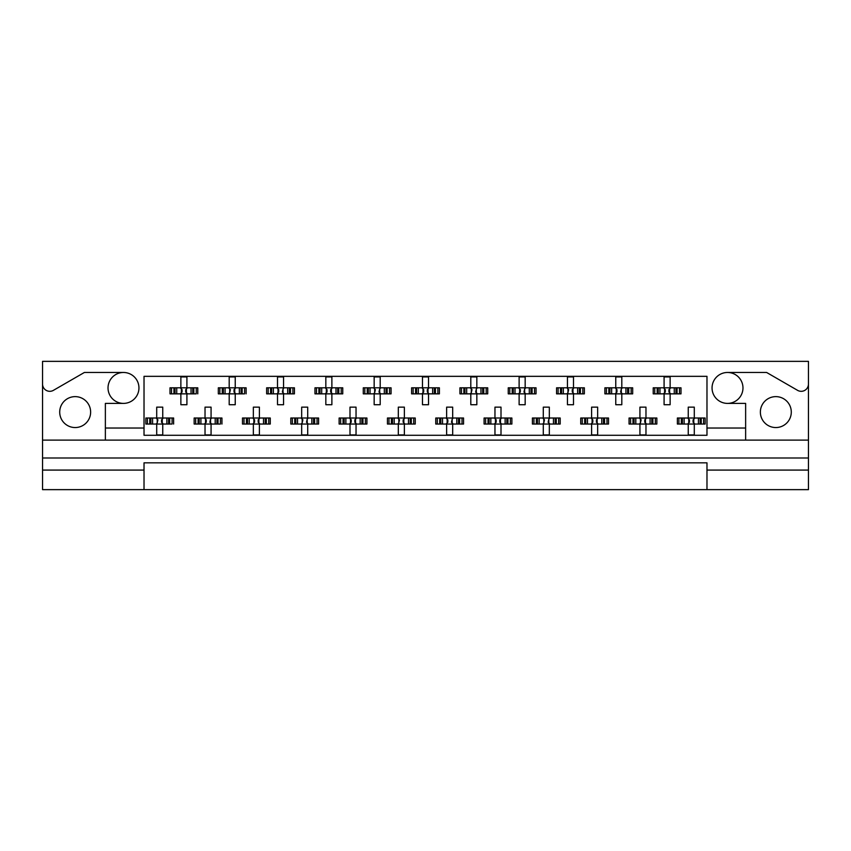 <?xml version="1.0" encoding="UTF-8"?>
<svg xmlns="http://www.w3.org/2000/svg" width="851" height="851" viewBox="0 0 851 851"><rect width="100%" height="100%" fill="white"/><g stroke="black" fill="none" stroke-linecap="round" stroke-linejoin="round"><path stroke-width="1.28" d="M42.55 470.082L42.55 489.644L144.021 489.644L144.021 470.082L42.55 470.082L42.55 457.998L808.45 457.998L808.45 384.067A7.244 7.244 0 0 1 797.578 390.343L766.623 372.472L727.509 372.472A15.467 15.467 0 0 1 742.976 387.928A15.467 15.467 0 0 1 727.509 403.395A15.467 15.467 0 0 1 712.053 387.928A15.467 15.467 0 0 1 727.509 372.472M123.491 372.472A15.467 15.467 0 0 1 138.947 387.928A15.467 15.467 0 0 1 123.491 403.395A15.467 15.467 0 0 1 108.024 387.928A15.467 15.467 0 0 1 123.491 372.472L84.377 372.472L53.422 390.343A7.244 7.244 0 0 1 42.55 384.067L42.55 457.998M75.165 427.553A15.467 15.467 0 0 1 59.708 412.086A15.467 15.467 0 0 1 75.165 396.63A15.467 15.467 0 0 1 90.632 412.086A15.467 15.467 0 0 1 75.165 427.553M775.835 427.553A15.467 15.467 0 0 1 760.368 412.086A15.467 15.467 0 0 1 775.835 396.63A15.467 15.467 0 0 1 791.292 412.086A15.467 15.467 0 0 1 775.835 427.553M144.021 489.644L808.45 489.644L808.45 470.082L706.979 470.082L706.979 462.827L144.021 462.827L144.021 470.082M808.45 384.067L808.45 361.356L42.55 361.356L42.55 384.067M706.979 489.644L706.979 470.082M171.53 393.853L171.53 387.811L169.998 387.811L169.998 393.853L173.944 393.853L169.998 393.853L169.998 387.811L176.742 387.811L176.742 393.853L175.04 393.853L175.04 387.811L180.869 387.811L180.869 376.94L186.912 376.94L186.912 387.811L192.741 387.811L192.741 393.853L191.039 393.853L191.039 387.811L197.783 387.811L197.783 393.853L197.783 387.811L196.251 387.811L196.251 393.853L193.837 393.853L196.251 393.853M171.53 387.811L173.944 387.811L173.944 393.853L180.869 393.853L180.869 404.725L186.912 404.725L186.912 393.853L193.837 393.853L193.837 387.811L196.251 387.811M219.856 393.853L219.856 387.811L218.324 387.811L218.324 393.853L222.26 393.853L218.324 393.853L218.324 387.811L225.068 387.811L225.068 393.853L223.356 393.853L223.356 387.811L229.196 387.811L229.196 376.94L235.238 376.94L235.238 387.811L241.067 387.811L241.067 393.853L239.354 393.853L239.354 387.811L246.109 387.811L246.109 393.853L246.109 387.811L244.577 387.811L244.577 393.853L242.163 393.853L244.577 393.853M219.856 387.811L222.26 387.811L222.26 393.853L229.196 393.853L229.196 404.725L235.238 404.725L235.238 393.853L242.163 393.853L242.163 387.811L244.577 387.811M268.171 393.853L268.171 387.811L266.64 387.811L266.64 393.853L266.64 387.811L270.586 387.811L270.586 393.853L266.64 393.853L277.511 393.853L277.511 404.725L283.553 404.725L283.553 393.853L289.383 393.853L287.681 393.853L287.681 387.811L289.383 387.811L289.383 393.853L294.425 393.853L294.425 387.811L294.425 393.853L290.489 393.853L290.489 387.811L294.425 387.811L292.893 387.811L292.893 393.853M268.171 387.811L273.394 387.811L273.394 393.853L271.682 393.853L271.682 387.811L277.511 387.811L277.511 376.94L283.553 376.94L283.553 387.811L292.893 387.811M316.498 393.853L316.498 387.811L314.966 387.811L314.966 393.853L314.966 387.811L318.902 387.811L318.902 393.853L314.966 393.853L325.837 393.853L325.837 404.725L331.879 404.725L331.879 393.853L337.709 393.853L335.996 393.853L335.996 387.811L337.709 387.811L337.709 393.853L342.751 393.853L342.751 387.811L342.751 393.853L338.804 393.853L338.804 387.811L342.751 387.811L341.219 387.811L341.219 393.853M316.498 387.811L321.71 387.811L321.71 393.853L320.008 393.853L320.008 387.811L325.837 387.811L325.837 376.94L331.879 376.94L331.879 387.811L341.219 387.811M364.813 393.853L364.813 387.811L363.281 387.811L363.281 393.853L363.281 387.811L367.228 387.811L367.228 393.853L363.281 393.853L374.163 393.853L374.163 404.725L380.195 404.725L380.195 393.853L386.035 393.853L384.322 393.853L384.322 387.811L386.035 387.811L386.035 393.853L391.066 393.853L391.066 387.811L391.066 393.853L387.131 393.853L387.131 387.811L391.066 387.811L389.535 387.811L389.535 393.853M364.813 387.811L370.036 387.811L370.036 393.853L368.323 393.853L368.323 387.811L374.163 387.811L374.163 376.94L380.195 376.94L380.195 387.811L389.535 387.811M413.139 393.853L413.139 387.811L411.607 387.811L411.607 393.853L411.607 387.811L415.554 387.811L415.554 393.853L411.607 393.853L422.479 393.853L422.479 404.725L428.521 404.725L428.521 393.853L434.35 393.853L432.648 393.853L432.648 387.811L434.35 387.811L434.35 393.853L439.393 393.853L439.393 387.811L439.393 393.853L435.446 393.853L435.446 387.811L439.393 387.811L437.861 387.811L437.861 393.853M413.139 387.811L418.352 387.811L418.352 393.853L416.65 393.853L416.65 387.811L422.479 387.811L422.479 376.94L428.521 376.94L428.521 387.811L437.861 387.811M461.465 393.853L461.465 387.811L459.934 387.811L459.934 393.853L459.934 387.811L463.869 387.811L463.869 393.853L459.934 393.853L470.805 393.853L470.805 404.725L476.837 404.725L476.837 393.853L482.677 393.853L480.964 393.853L480.964 387.811L482.677 387.811L482.677 393.853L487.719 393.853L487.719 387.811L487.719 393.853L483.772 393.853L483.772 387.811L487.719 387.811L486.187 387.811L486.187 393.853M461.465 387.811L466.678 387.811L466.678 393.853L464.965 393.853L464.965 387.811L470.805 387.811L470.805 376.94L476.837 376.94L476.837 387.811L486.187 387.811M509.781 393.853L509.781 387.811L508.249 387.811L508.249 393.853L508.249 387.811L512.196 387.811L512.196 393.853L508.249 393.853L519.121 393.853L519.121 404.725L525.163 404.725L525.163 393.853L530.992 393.853L529.29 393.853L529.29 387.811L530.992 387.811L530.992 393.853L536.034 393.853L536.034 387.811L536.034 393.853L532.098 393.853L532.098 387.811L536.034 387.811L534.502 387.811L534.502 393.853M509.781 387.811L515.004 387.811L515.004 393.853L513.291 393.853L513.291 387.811L519.121 387.811L519.121 376.94L525.163 376.94L525.163 387.811L534.502 387.811M558.107 393.853L558.107 387.811L556.575 387.811L556.575 393.853L556.575 387.811L560.511 387.811L560.511 393.853L556.575 393.853L567.447 393.853L567.447 404.725L573.489 404.725L573.489 393.853L579.318 393.853L577.606 393.853L577.606 387.811L579.318 387.811L579.318 393.853L584.36 393.853L584.36 387.811L584.36 393.853L580.414 393.853L580.414 387.811L584.36 387.811L582.829 387.811L582.829 393.853M558.107 387.811L563.319 387.811L563.319 393.853L561.617 393.853L561.617 387.811L567.447 387.811L567.447 376.94L573.489 376.94L573.489 387.811L582.829 387.811M606.423 393.853L606.423 387.811L604.891 387.811L604.891 393.853L604.891 387.811L608.837 387.811L608.837 393.853L604.891 393.853L615.762 393.853L615.762 404.725L621.804 404.725L621.804 393.853L627.644 393.853L625.932 393.853L625.932 387.811L627.644 387.811L627.644 393.853L632.676 393.853L632.676 387.811L632.676 393.853L628.74 393.853L628.74 387.811L632.676 387.811L631.144 387.811L631.144 393.853M606.423 387.811L611.646 387.811L611.646 393.853L609.933 393.853L609.933 387.811L615.762 387.811L615.762 376.94L621.804 376.94L621.804 387.811L631.144 387.811M654.749 393.853L654.749 387.811L653.217 387.811L653.217 393.853L653.217 387.811L657.163 387.811L657.163 393.853L653.217 393.853L664.088 393.853L664.088 404.725L670.131 404.725L670.131 393.853L675.96 393.853L674.258 393.853L674.258 387.811L675.96 387.811L675.96 393.853L681.002 393.853L681.002 387.811L681.002 393.853L677.056 393.853L677.056 387.811L681.002 387.811L679.47 387.811L679.47 393.853M654.749 387.811L659.961 387.811L659.961 393.853L658.259 393.853L658.259 387.811L664.088 387.811L664.088 376.94L670.131 376.94L670.131 387.811L679.47 387.811M147.372 424.053L147.372 418.011L145.84 418.011L145.84 424.053L149.776 424.053L145.84 424.053L145.84 418.011L152.584 418.011L152.584 424.053L150.882 424.053L150.882 418.011L156.712 418.011L156.712 407.14L162.754 407.14L162.754 418.011L168.583 418.011L168.583 424.053L166.87 424.053L166.87 418.011L173.625 418.011L173.625 424.053L173.625 418.011L172.093 418.011L172.093 424.053L169.679 424.053L172.093 424.053M147.372 418.011L149.776 418.011L149.776 424.053L156.712 424.053L156.712 434.925L162.754 434.925L162.754 424.053L169.679 424.053L169.679 418.011L172.093 418.011M195.687 424.053L195.687 418.011L194.156 418.011L194.156 424.053L198.102 424.053L194.156 424.053L194.156 418.011L200.91 418.011L200.91 424.053L199.198 424.053L199.198 418.011L205.027 418.011L205.027 407.14L211.069 407.14L211.069 418.011L216.909 418.011L216.909 424.053L215.197 424.053L215.197 418.011L221.941 418.011L221.941 424.053L221.941 418.011L220.409 418.011L220.409 424.053L218.005 424.053L220.409 424.053M195.687 418.011L198.102 418.011L198.102 424.053L205.027 424.053L205.027 434.925L211.069 434.925L211.069 424.053L218.005 424.053L218.005 418.011L220.409 418.011M244.014 424.053L244.014 418.011L242.482 418.011L242.482 424.053L242.482 418.011L246.428 418.011L246.428 424.053L242.482 424.053L253.353 424.053L253.353 434.925L259.395 434.925L259.395 424.053L265.225 424.053L263.523 424.053L263.523 418.011L265.225 418.011L265.225 424.053L270.267 424.053L270.267 418.011L270.267 424.053L266.32 424.053L266.32 418.011L270.267 418.011L268.735 418.011L268.735 424.053M244.014 418.011L249.226 418.011L249.226 424.053L247.524 424.053L247.524 418.011L253.353 418.011L253.353 407.14L259.395 407.14L259.395 418.011L268.735 418.011M292.34 424.053L292.34 418.011L290.808 418.011L290.808 424.053L290.808 418.011L294.744 418.011L294.744 424.053L290.808 424.053L301.68 424.053L301.68 434.925L307.711 434.925L307.711 424.053L313.551 424.053L311.838 424.053L311.838 418.011L313.551 418.011L313.551 424.053L318.593 424.053L318.593 418.011L318.593 424.053L314.647 424.053L314.647 418.011L318.593 418.011L317.051 418.011L317.051 424.053M292.34 418.011L297.552 418.011L297.552 424.053L295.84 424.053L295.84 418.011L301.68 418.011L301.68 407.14L307.711 407.14L307.711 418.011L317.051 418.011M340.655 424.053L340.655 418.011L339.123 418.011L339.123 424.053L339.123 418.011L343.07 418.011L343.07 424.053L339.123 424.053L349.995 424.053L349.995 434.925L356.037 434.925L356.037 424.053L361.866 424.053L360.164 424.053L360.164 418.011L361.866 418.011L361.866 424.053L366.909 424.053L366.909 418.011L366.909 424.053L362.962 424.053L362.962 418.011L366.909 418.011L365.377 418.011L365.377 424.053M340.655 418.011L345.868 418.011L345.868 424.053L344.166 424.053L344.166 418.011L349.995 418.011L349.995 407.14L356.037 407.14L356.037 418.011L365.377 418.011M388.981 424.053L388.981 418.011L387.45 418.011L387.45 424.053L387.45 418.011L391.386 418.011L391.386 424.053L387.45 424.053L398.321 424.053L398.321 434.925L404.363 434.925L404.363 424.053L410.193 424.053L408.48 424.053L408.48 418.011L410.193 418.011L410.193 424.053L415.235 424.053L415.235 418.011L415.235 424.053L411.288 424.053L411.288 418.011L415.235 418.011L413.703 418.011L413.703 424.053M388.981 418.011L394.194 418.011L394.194 424.053L392.481 424.053L392.481 418.011L398.321 418.011L398.321 407.14L404.363 407.14L404.363 418.011L413.703 418.011M437.297 424.053L437.297 418.011L435.765 418.011L435.765 424.053L435.765 418.011L439.712 418.011L439.712 424.053L435.765 424.053L446.637 424.053L446.637 434.925L452.679 434.925L452.679 424.053L458.519 424.053L456.806 424.053L456.806 418.011L458.519 418.011L458.519 424.053L463.55 424.053L463.55 418.011L463.55 424.053L459.614 424.053L459.614 418.011L463.55 418.011L462.019 418.011L462.019 424.053M437.297 418.011L442.52 418.011L442.52 424.053L440.807 424.053L440.807 418.011L446.637 418.011L446.637 407.14L452.679 407.14L452.679 418.011L462.019 418.011M485.623 424.053L485.623 418.011L484.091 418.011L484.091 424.053L484.091 418.011L488.038 418.011L488.038 424.053L484.091 424.053L494.963 424.053L494.963 434.925L501.005 434.925L501.005 424.053L506.834 424.053L505.132 424.053L505.132 418.011L506.834 418.011L506.834 424.053L511.876 424.053L511.876 418.011L511.876 424.053L507.93 424.053L507.93 418.011L511.876 418.011L510.345 418.011L510.345 424.053M485.623 418.011L490.836 418.011L490.836 424.053L489.134 424.053L489.134 418.011L494.963 418.011L494.963 407.14L501.005 407.14L501.005 418.011L510.345 418.011M533.949 424.053L533.949 418.011L532.407 418.011L532.407 424.053L532.407 418.011L536.353 418.011L536.353 424.053L532.407 424.053L543.289 424.053L543.289 434.925L549.32 434.925L549.32 424.053L555.16 424.053L553.448 424.053L553.448 418.011L555.16 418.011L555.16 424.053L560.192 424.053L560.192 418.011L560.192 424.053L556.256 424.053L556.256 418.011L560.192 418.011L558.66 418.011L558.66 424.053M533.949 418.011L539.162 418.011L539.162 424.053L537.449 424.053L537.449 418.011L543.289 418.011L543.289 407.14L549.32 407.14L549.32 418.011L558.66 418.011M582.265 424.053L582.265 418.011L580.733 418.011L580.733 424.053L580.733 418.011L584.68 418.011L584.68 424.053L580.733 424.053L591.605 424.053L591.605 434.925L597.647 434.925L597.647 424.053L603.476 424.053L601.774 424.053L601.774 418.011L603.476 418.011L603.476 424.053L608.518 424.053L608.518 418.011L608.518 424.053L604.572 424.053L604.572 418.011L608.518 418.011L606.986 418.011L606.986 424.053M582.265 418.011L587.477 418.011L587.477 424.053L585.775 424.053L585.775 418.011L591.605 418.011L591.605 407.14L597.647 407.14L597.647 418.011L606.986 418.011M630.591 424.053L630.591 418.011L629.059 418.011L629.059 424.053L629.059 418.011L632.995 418.011L632.995 424.053L629.059 424.053L639.931 424.053L639.931 434.925L645.973 434.925L645.973 424.053L651.802 424.053L650.09 424.053L650.09 418.011L651.802 418.011L651.802 424.053L656.844 424.053L656.844 418.011L656.844 424.053L652.898 424.053L652.898 418.011L656.844 418.011L655.313 418.011L655.313 424.053M630.591 418.011L635.803 418.011L635.803 424.053L634.091 424.053L634.091 418.011L639.931 418.011L639.931 407.14L645.973 407.14L645.973 418.011L655.313 418.011M678.907 424.053L678.907 418.011L677.375 418.011L677.375 424.053L677.375 418.011L681.321 418.011L681.321 424.053L677.375 424.053L688.246 424.053L688.246 434.925L694.288 434.925L694.288 424.053L700.118 424.053L698.416 424.053L698.416 418.011L700.118 418.011L700.118 424.053L705.16 424.053L705.16 418.011L705.16 424.053L701.224 424.053L701.224 418.011L705.16 418.011L703.628 418.011L703.628 424.053M678.907 418.011L684.13 418.011L684.13 424.053L682.417 424.053L682.417 418.011L688.246 418.011L688.246 407.14L694.288 407.14L694.288 418.011L703.628 418.011M745.636 440.116L105.364 440.116L105.364 428.032L144.021 428.032L144.021 435.286L706.979 435.286L706.979 428.032L745.636 428.032L745.636 440.116L808.45 440.116M727.509 403.395L745.636 403.395L745.636 428.032M105.364 428.032L105.364 403.395L123.491 403.395M144.021 428.032L144.021 376.333L706.979 376.333L706.979 428.032M808.45 457.998L808.45 470.082M42.55 440.116L105.364 440.116M157.212 419.118L157.914 419.82L157.212 422.947L157.212 419.118L156.105 418.011M162.754 424.053L156.712 424.053M162.754 418.011L156.712 418.011M162.254 422.947L161.541 422.234L161.541 419.82L162.254 419.118L162.254 422.947L163.349 424.053M163.349 418.011L162.254 419.118M156.105 424.053L157.212 422.947M181.369 388.918L182.082 389.62L182.082 392.034L181.369 392.747L181.369 388.918L180.263 387.811M186.912 393.853L180.869 393.853M186.912 387.811L180.869 387.811M186.412 392.747L185.699 392.034L185.699 389.62L186.412 388.918L186.412 392.747L187.518 393.853M187.518 387.811L186.412 388.918M180.263 393.853L181.369 392.747M205.527 419.118L206.24 419.82L206.24 422.234L205.527 422.947L205.527 419.118L204.431 418.011M211.069 424.053L205.027 424.053M211.069 418.011L205.027 418.011M210.569 422.947L209.867 422.234L210.569 419.118L210.569 422.947L211.676 424.053M211.676 418.011L210.569 419.118M204.431 424.053L205.527 422.947M253.853 419.118L254.566 419.82L254.566 422.234L253.853 422.947L253.853 419.118L252.747 418.011M259.395 424.053L253.353 424.053M259.395 418.011L253.353 418.011M258.895 422.947L258.183 422.234L258.183 419.82L258.895 419.118L258.895 422.947L260.002 424.053M260.002 418.011L258.895 419.118M252.747 424.053L253.853 422.947M302.179 419.118L302.882 419.82L302.179 422.947L302.179 419.118L301.073 418.011M307.711 424.053L301.68 424.053M307.711 418.011L301.68 418.011M307.211 422.947L306.509 422.234L307.211 419.118L307.211 422.947L308.317 424.053M308.317 418.011L307.211 419.118M301.073 424.053L302.179 422.947M350.495 419.118L351.208 419.82L351.208 422.234L350.495 422.947L350.495 419.118L349.389 418.011M356.037 424.053L349.995 424.053M356.037 418.011L349.995 418.011M355.537 422.947L354.824 422.234L354.824 419.82L355.537 419.118L355.537 422.947L356.643 424.053M356.643 418.011L355.537 419.118M349.389 424.053L350.495 422.947M398.821 419.118L399.523 419.82L398.821 422.947L398.821 419.118L397.715 418.011M404.363 424.053L398.321 424.053M404.363 418.011L398.321 418.011M403.863 422.947L403.151 422.234L403.151 419.82L403.863 419.118L403.863 422.947L404.959 424.053M404.959 418.011L403.863 419.118M397.715 424.053L398.821 422.947M447.137 419.118L447.849 419.82L447.849 422.234L447.137 422.947L447.137 419.118L446.041 418.011M452.679 424.053L446.637 424.053M452.679 418.011L446.637 418.011M452.179 422.947L451.477 422.234L452.179 419.118L452.179 422.947L453.285 424.053M453.285 418.011L452.179 419.118M446.041 424.053L447.137 422.947M496.176 419.82L496.176 422.234L496.176 419.82L494.357 418.011M501.005 424.053L494.963 424.053M501.005 418.011L494.963 418.011M500.505 422.947L499.792 422.234L499.792 419.82L500.505 419.118L500.505 422.947L501.611 424.053M501.611 418.011L500.505 419.118M494.357 424.053L496.176 422.234M543.789 419.118L544.491 419.82L543.789 422.947L543.789 419.118L542.683 418.011M549.32 424.053L543.289 424.053M549.32 418.011L543.289 418.011M548.821 422.947L548.118 422.234L548.821 419.118L548.821 422.947L549.927 424.053M549.927 418.011L548.821 419.118M542.683 424.053L543.789 422.947M229.696 388.918L230.398 389.62L229.696 392.747L229.696 388.918L228.589 387.811M235.238 393.853L229.196 393.853M235.238 387.811L229.196 387.811M234.738 392.747L234.025 392.034L234.025 389.62L234.738 388.918L234.738 392.747L235.833 393.853M235.833 387.811L234.738 388.918M228.589 393.853L229.696 392.747M278.011 388.918L278.724 389.62L278.724 392.034L278.011 392.747L278.011 388.918L276.915 387.811M283.553 393.853L277.511 393.853M283.553 387.811L277.511 387.811M283.053 392.747L282.351 392.034L283.053 388.918L283.053 392.747L284.16 393.853M284.16 387.811L283.053 388.918M276.915 393.853L278.011 392.747M327.039 389.62L327.039 392.034L327.039 389.62L325.231 387.811M331.879 393.853L325.837 393.853M330.667 389.62L330.667 392.034L330.667 389.62L331.379 388.918L331.379 392.747L332.486 393.853M331.879 387.811L325.837 387.811M332.486 387.811L331.379 388.918M325.231 393.853L327.039 392.034M330.667 392.034L331.379 392.747M374.663 388.918L375.365 389.62L374.663 392.747L374.663 388.918L373.557 387.811M380.195 393.853L374.163 393.853M380.195 387.811L374.163 387.811M379.695 392.747L378.993 392.034L379.695 388.918L379.695 392.747L380.801 393.853M380.801 387.811L379.695 388.918M373.557 393.853L374.663 392.747M422.979 388.918L423.692 389.62L423.692 392.034L422.979 392.747L422.979 388.918L421.873 387.811M428.521 393.853L422.479 393.853M428.521 387.811L422.479 387.811M428.021 392.747L427.308 392.034L427.308 389.62L428.021 388.918L428.021 392.747L429.127 393.853M429.127 387.811L428.021 388.918M421.873 393.853L422.979 392.747M471.305 388.918L472.007 389.62L471.305 392.747L471.305 388.918L470.199 387.811M476.837 393.853L470.805 393.853M476.837 387.811L470.805 387.811M476.337 392.747L475.635 392.034L476.337 388.918L476.337 392.747L477.443 393.853M477.443 387.811L476.337 388.918M470.199 393.853L471.305 392.747M519.621 388.918L520.333 389.62L520.333 392.034L519.621 392.747L519.621 388.918L518.514 387.811M525.163 393.853L519.121 393.853M525.163 387.811L519.121 387.811M524.663 392.747L523.961 392.034L524.663 388.918L524.663 392.747L525.769 393.853M525.769 387.811L524.663 388.918M518.514 393.853L519.621 392.747M592.105 419.118L592.817 419.82L592.817 422.234L592.105 422.947L592.105 419.118L590.998 418.011M597.647 424.053L591.605 424.053M597.647 418.011L591.605 418.011M597.147 422.947L596.434 422.234L596.434 419.82L597.147 419.118L597.147 422.947L598.253 424.053M598.253 418.011L597.147 419.118M590.998 424.053L592.105 422.947M640.431 419.118L641.133 419.82L640.431 422.947L640.431 419.118L639.324 418.011M645.973 424.053L639.931 424.053M645.973 418.011L639.931 418.011M645.473 422.947L644.76 422.234L644.76 419.82L645.473 419.118L645.473 422.947L646.569 424.053M646.569 418.011L645.473 419.118M639.324 424.053L640.431 422.947M688.746 419.118L689.459 419.82L689.459 422.234L688.746 422.947L688.746 419.118L687.651 418.011M694.288 424.053L688.246 424.053M693.086 419.82L693.086 422.234L693.788 419.118L693.788 422.947L694.895 424.053M694.288 418.011L688.246 418.011M694.895 418.011L693.788 419.118M687.651 424.053L688.746 422.947M693.086 422.234L693.788 422.947M567.947 388.918L568.649 389.62L567.947 392.747L567.947 388.918L566.84 387.811M573.489 393.853L567.447 393.853M573.489 387.811L567.447 387.811M572.989 392.747L572.276 392.034L572.276 389.62L572.989 388.918L572.989 392.747L574.085 393.853M574.085 387.811L572.989 388.918M566.84 393.853L567.947 392.747M616.262 388.918L616.975 389.62L616.975 392.034L616.262 392.747L616.262 388.918L615.167 387.811M621.804 393.853L615.762 393.853M621.804 387.811L615.762 387.811M621.304 392.747L620.602 392.034L621.304 388.918L621.304 392.747L622.411 393.853M622.411 387.811L621.304 388.918M615.167 393.853L616.262 392.747M664.588 388.918L665.301 389.62L665.301 392.034L664.588 392.747L664.588 388.918L663.482 387.811M670.131 393.853L664.088 393.853M668.918 389.62L668.918 392.034L668.918 389.62L669.631 388.918L669.631 392.747L670.737 393.853M670.131 387.811L664.088 387.811M670.737 387.811L669.631 388.918M663.482 393.853L664.588 392.747M668.918 392.034L669.631 392.747M495.463 422.947L495.463 419.118M326.337 392.747L326.337 388.918"/></g></svg>
